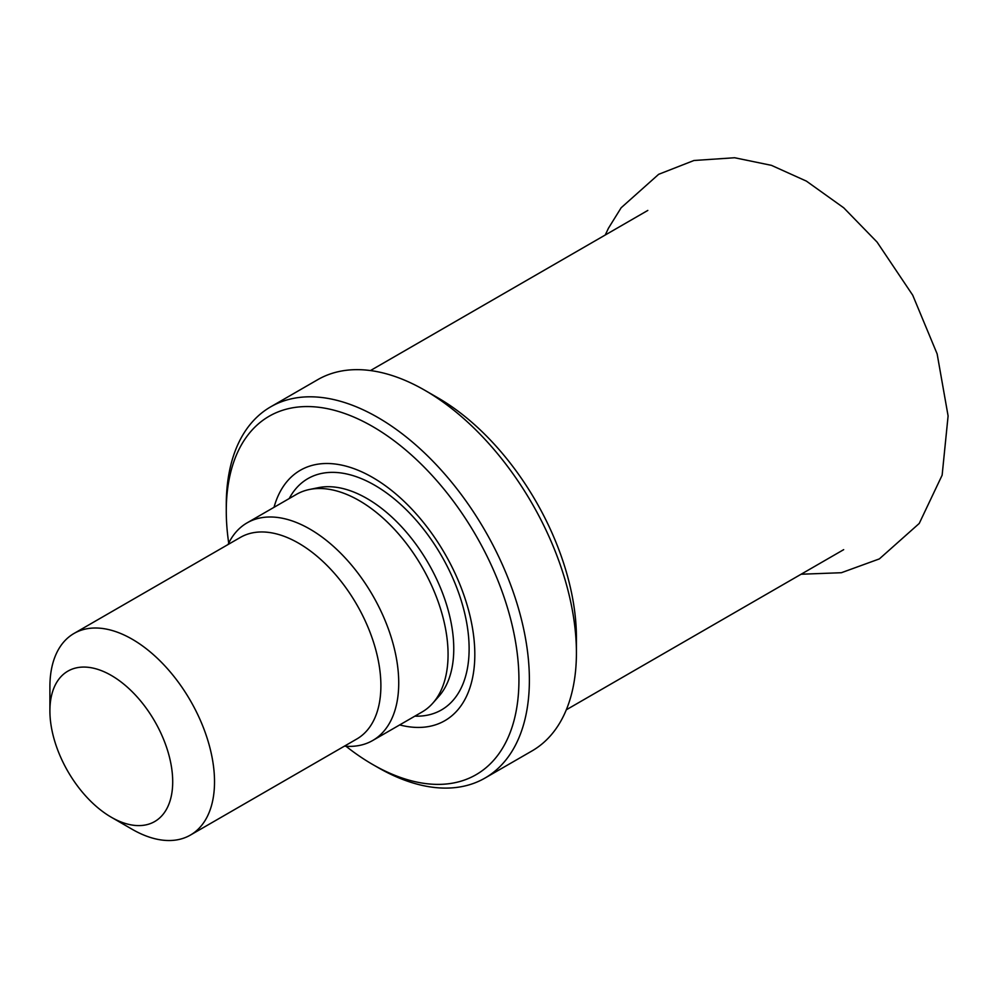 <?xml version="1.0" encoding="UTF-8"?>
<svg xmlns="http://www.w3.org/2000/svg" width="998" height="998" viewBox="0 0 998 998"><rect width="100%" height="100%" fill="white"/><g stroke="black" fill="none" stroke-linecap="round" stroke-linejoin="round"><path stroke-width="1.5" d="M274.026 507.308A144.56 83.458 60 0 1 372.603 477.443A144.56 83.458 60 0 1 473.9 638.196A144.56 83.458 60 0 1 399.674 724.922M228.717 543.124A206.935 119.473 60 0 1 226.272 510.988A206.935 119.473 60 0 1 372.603 426.508A206.935 119.473 60 0 1 518.935 679.962A206.935 119.473 60 0 1 372.603 764.443A206.935 119.473 60 0 1 345.994 746.255M226.272 510.988L226.272 504.963A214.333 123.74 60 0 1 270.67 406.847A214.333 123.74 60 0 1 377.83 417.463A214.333 123.74 60 0 1 517.85 606.322A214.333 123.74 60 0 1 484.991 778.066A214.333 123.74 60 0 1 377.83 767.45L372.603 764.443M270.67 406.847L317.701 379.689A214.333 123.74 60 0 1 424.861 390.305L424.861 390.305A214.333 123.74 60 0 1 576.42 652.804A214.333 123.74 60 0 1 532.021 750.92L484.991 778.066M437.935 397.853L424.861 390.305L437.922 397.853A195.845 113.073 60 0 1 437.935 397.853A195.845 113.073 60 0 1 576.42 637.71L576.42 652.804M111.302 675.434A86.838 50.137 60 0 1 172.704 781.783A86.838 50.137 60 0 1 111.302 817.237A86.838 50.137 60 0 1 49.9 710.888A86.838 50.137 60 0 1 111.302 675.434M49.9 710.888L49.9 686.749A116.404 67.203 60 0 1 74.014 633.456A116.404 67.203 60 0 1 132.21 639.219A116.404 67.203 60 0 1 208.258 741.801A116.404 67.203 60 0 1 190.406 835.077A116.404 67.203 60 0 1 132.21 829.313L111.302 817.237M74.014 633.456L240.381 537.411A116.404 67.203 60 0 1 298.577 543.174A116.404 67.203 60 0 1 374.624 645.743A116.404 67.203 60 0 1 356.773 739.019L190.406 835.077M228.043 544.521A125.636 72.542 60 0 1 247.067 522.877A125.636 72.542 60 0 1 309.891 529.09A125.636 72.542 60 0 1 391.964 639.805A125.636 72.542 60 0 1 372.716 740.491A125.636 72.542 60 0 1 344.447 746.142M247.067 522.877L296.406 494.397A125.636 72.542 60 0 1 309.442 489.494A125.636 72.542 60 0 1 359.218 500.609A125.636 72.542 60 0 1 437.698 600.409A125.636 72.542 60 0 1 432.808 703.166A125.636 72.542 60 0 1 422.042 712.011L372.716 740.491M289.22 498.538A133.557 77.108 60 0 1 374.687 485.228A133.557 77.108 60 0 1 466.852 623.713A133.557 77.108 60 0 1 414.869 716.152M309.442 489.494L318.399 487.66A122.692 70.833 60 0 1 367.002 498.526A122.692 70.833 60 0 1 443.636 595.981A122.692 70.833 60 0 1 438.871 696.33L432.808 703.166M605.237 235.017L608.468 228.193L621.155 207.759L658.655 174.313L693.934 160.503L734.628 157.746L771.417 165.344L806.409 181.125L843.709 207.796L877.08 242.09L912.733 295.221L937.134 353.891L948.1 415.954L942.137 475.173L919.233 523.451L879.363 558.905L841.401 572.715L801.095 574.237M566.315 709.79L843.672 549.661M370.47 370.557L647.814 210.428"/></g></svg>

